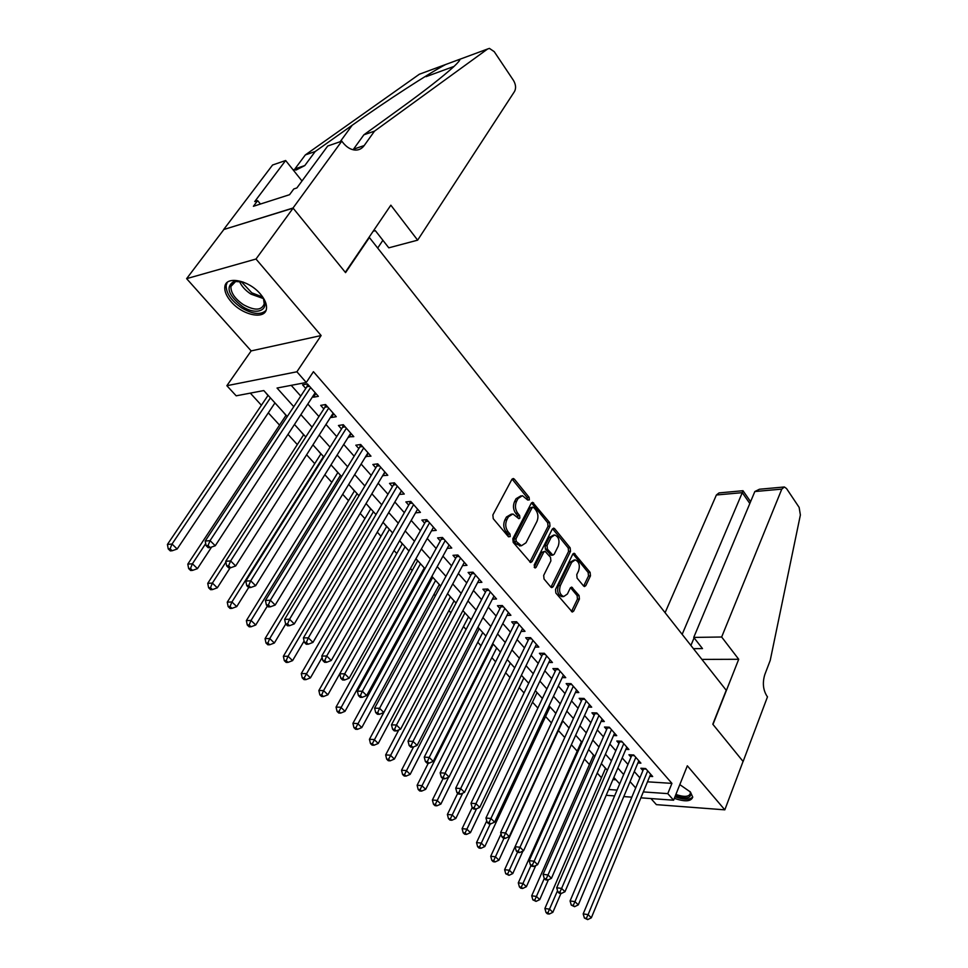 <?xml version="1.0" encoding="UTF-8"?>
<svg xmlns="http://www.w3.org/2000/svg" width="968" height="968" viewBox="0 0 968 968"><rect width="100%" height="100%" fill="white"/><g stroke="black" fill="none" stroke-linecap="round" stroke-linejoin="round"><path stroke-width="1.45" d="M529.363 499.863L529.109 497.322L514.347 479.148L513.258 478.494L511.903 479.366L492.869 514.952L493.244 518.691L508.49 536.792L510.221 536.574L509.967 533.985L508.006 531.662C505.453 527.984 505.054 524.039 506.821 519.828L508.394 516.839L512.907 513.947L518.896 518.691L519.876 518.061L519.622 515.496L517.698 513.173C515.17 509.495 514.782 505.574 516.513 501.436L518.061 498.496L522.442 495.676L527.693 500.032L529.363 499.863M527.5 499.803L527.149 497.516L512.084 479.075M508.309 536.574L507.982 534.142L506.034 531.819L508.006 531.662M517.989 518.037L517.638 515.666L515.714 513.342L517.698 513.173M674.345 798.334C684.945 801.964 691.067 801.577 692.725 797.16L690.462 792.042L679.814 784.612M260.452 294.115C248.945 280.042 225.665 275.432 224.842 286.855C224.358 291.32 226.452 296.256 231.11 301.677C242.641 315.471 265.498 320.081 266.466 308.623C266.95 304.315 264.954 299.475 260.452 294.115M583.607 586.015L584.478 586.56L585.809 585.628L590.468 575.851L590.117 572.378L574.097 553.236L572.79 554.144L555.511 589.464L555.862 593.045L572.294 612.042L573.673 611.086L579.421 599.023L579.07 595.501L571.64 587.092L570.285 588.024L567.405 594.001L563.703 596.554C559.855 594.763 558.742 591.109 560.351 585.567L571.689 562.323L575.234 559.891C579.045 561.658 580.183 565.288 578.61 570.781L576.759 574.617L577.11 578.138L583.607 586.015M647.495 781.817L671.925 783.378L667.799 793.627L673.595 800.209L640.876 797.826M341.801 141.159L293.014 208.023L345.298 272.31L390.842 205.18L417.644 240.161L514.577 91.391C516.198 88.148 515.835 84.506 513.488 80.441L494.237 51.667L489.433 48.4L487.618 48.993L374.507 131.14L364.174 145.575C361.959 148.6 359.067 150.1 355.498 150.088C350.888 149.858 346.641 147.305 342.769 142.429L341.801 141.159L327.716 146.011L296.873 187.949L293.8 188.954L289.553 194.701L253.398 206.293L257.645 200.642L254.729 201.586L285.645 160.506L272.577 165.008L223.644 229.561L293.11 208.144L345.564 272.637L369.377 237.523L726.23 690.269L712.811 724.221L743.061 761.429L724.814 809.841L687.328 765.797L673.595 800.209M293.11 208.144L256 259.025L186.618 278.651L251.16 350.912L226.863 385.7L296.886 371.785L306.287 382.481L277.042 388.035L293.764 406.681M251.16 350.912L321.122 335.545L256 259.025M321.122 335.545L296.886 371.785M671.925 783.378L313.426 371.688L306.287 382.481M549.993 526.156L549.642 522.575L532.642 502.307L531.299 503.191L512.834 538.704L513.197 542.382L530.645 562.529L532.073 561.585L549.993 526.156L548.033 526.314L547.67 522.732L531.48 502.888M554.64 528.722L570.164 547.827L570.515 551.349L553.176 586.693L551.772 587.636L550.852 587.092L544.04 579.009L543.677 575.403L550.889 560.908L550.526 557.326L545.069 551.312L543.689 552.232L536.091 567.333L535.098 567.998L534.179 565.046L552.329 529.024L553.672 528.129L554.64 528.722L552.68 528.879L568.204 547.948L570.164 547.827M650.956 798.564L656.389 804.638L724.814 809.841M223.741 229.67L186.618 278.651M603.645 766.148L605.472 768.423M591.666 752.91L593.529 755.234M579.481 739.443L581.381 741.803M567.091 725.746L569.015 728.142M554.47 711.807L555.789 713.525M541.644 697.638L542.322 698.642M431.801 576.517L432.672 577.472M415.829 558.875L417.607 560.835M399.784 540.858L402.252 543.871M384.078 523.506L386.607 526.592M368.082 505.816L370.659 508.962M351.747 487.775L354.385 490.982M335.097 469.371L337.796 472.65M318.109 450.604L320.868 453.944M300.782 431.438L303.601 434.862M283.092 411.896L285.971 415.381M312.785 396.408L313.499 397.219L318.363 396.336L307.437 383.909L302.573 384.828L305.779 388.458M330.814 416.845L331.395 417.498L336.271 416.7L325.575 404.539L320.698 405.374L323.832 408.932M348.468 436.846L353.792 436.641L343.325 424.722L338.449 425.496L341.51 428.969M365.747 456.448L370.962 456.158L360.701 444.494L355.825 445.195L358.825 448.595M382.687 475.639L387.781 475.288L377.738 463.853L372.849 464.495L375.79 467.822M399.264 494.43L404.261 494.031L394.412 482.826L389.535 483.395L392.415 486.662M412.308 503.166L409.67 503.445L321.775 656.05L326.712 656.014L331.25 660.503L417.607 509.204L415.526 512.859L420.414 512.387L410.759 501.412L405.87 501.92L408.702 505.127M431.522 530.791L436.241 530.391L426.779 519.635L421.891 520.082L424.662 523.216M447.204 548.372L451.754 548.045L442.485 537.494L437.596 537.881L440.319 540.955M462.583 565.615L466.975 565.348L457.876 555.003L453 555.329L455.662 558.354M477.647 582.53L481.895 582.312L472.977 572.173L468.101 572.451L470.714 575.403M492.422 599.131L496.536 598.962L487.787 589.016L482.911 589.234L485.476 592.138M506.917 615.418L510.898 615.297L502.319 605.532L497.443 605.714L499.96 608.557M521.135 631.402L524.995 631.33L516.573 621.746L511.697 621.867L514.165 624.663M535.074 647.096L538.825 647.06L530.561 637.658L525.697 637.73L528.117 640.477M548.771 662.511L552.413 662.499L544.294 653.267L539.43 653.303L541.814 656.001M562.202 677.636L565.736 677.66L557.774 668.598L552.922 668.585L555.257 671.235M575.391 692.495L578.828 692.556L570.999 683.65L566.159 683.602L568.458 686.203M588.35 707.1L591.69 707.172L584.006 698.436L579.166 698.339L581.417 700.892M601.067 721.438L604.322 721.535L596.772 712.944L591.944 712.823L594.146 715.328M613.555 735.523L616.725 735.644L609.308 727.21L604.492 727.041L606.658 729.509M625.836 749.365L628.922 749.51L621.625 741.222L616.822 741.016L618.951 743.436M637.9 762.978L640.901 763.147L633.737 754.992L628.934 754.762L631.039 757.133M291.223 385.349L300.758 396.081M307.812 404.019L318.932 416.542M325.962 424.456L336.731 436.58M343.725 444.457L354.155 456.194M361.124 464.035L371.228 475.409M378.161 483.214L387.95 494.237M394.847 502.005L404.346 512.689M411.206 520.421L420.402 530.766M427.239 538.462L436.144 548.493M442.945 556.152L451.584 565.869M458.36 573.492L466.733 582.918M473.461 590.492L481.58 599.64M488.283 607.178L496.148 616.035M502.815 623.537L510.439 632.128M517.081 639.594L524.474 647.919M531.069 655.348L538.244 663.419M544.815 670.812L551.76 678.641M558.294 685.997L565.034 693.584M571.531 700.905L578.065 708.249M584.539 715.534L590.867 722.673M597.304 729.92L603.451 736.83M609.852 744.041L615.805 750.745M622.182 757.92L627.954 764.405M634.294 771.544L639.884 777.849M649.746 776.36L652.686 776.53L645.644 768.531L640.852 768.253L642.909 770.588M250.325 393.129L261.396 405.253M268.317 412.84L279.546 425.121M287.992 434.378L297.321 444.59M306.614 454.779L314.733 463.66M324.837 474.744L331.794 482.354M342.684 494.285L348.516 500.674M360.156 513.415L364.924 518.642M377.266 532.158L381.005 536.248M394.024 550.514L396.771 553.527M410.444 568.506L412.235 570.467M418.878 577.727L419.58 578.501M426.537 586.136L427.408 587.08M434.015 594.316L435.382 595.816M448.874 610.59L450.882 612.792M463.466 626.562L466.092 629.442M477.781 642.244L480.999 645.777M491.829 657.635L495.616 661.785M505.635 672.748L509.967 677.503M519.187 687.595L524.051 692.931M532.497 702.175L537.869 708.068M545.577 716.501L551.433 722.927M558.415 730.574L564.755 737.507M571.362 744.755L577.206 751.144M584.406 759.045L589.439 764.538M597.22 773.069L601.455 777.715M612.913 779.615L616.011 779.809M265.038 391.931L267.979 395.501M274.839 403.087L275.916 403.959M287.278 416.518L263.792 390.564L236.18 395.815L226.863 385.7M631.838 797.172L623.779 796.579M614.595 795.914L606.198 795.297M643.321 791.921L667.799 793.627M300.891 414.631L312.107 427.142M319.198 435.043L330.076 447.156M337.13 455.033L347.657 466.77M354.675 474.598L364.875 485.972M371.869 493.765L381.755 504.788M388.712 512.544L398.284 523.216M405.205 530.936L414.473 541.281M421.37 548.965L430.361 558.984M437.209 566.631L445.921 576.335M452.746 583.946L461.191 593.36M467.98 600.934L476.159 610.058M482.923 617.584L490.849 626.429M497.564 633.919L505.26 642.498M511.951 649.952L519.405 658.264M526.048 665.681L533.271 673.74M539.902 681.121L546.896 688.926M553.49 696.27L560.278 703.845M566.824 711.153L573.407 718.486M579.929 725.758L586.306 732.873M592.803 740.109L598.986 747.006M605.436 754.193L611.437 760.884M617.85 768.035L623.67 774.521M630.059 781.648L635.686 787.928M619.689 783.886L613.845 777.425M607.384 770.274L601.346 763.607M594.848 756.419L588.617 749.547M582.083 742.323L575.658 735.22M569.099 727.972L562.469 720.64M555.874 713.355L549.038 705.793M542.395 698.46L535.34 690.668M528.673 683.299L521.401 675.253M514.698 667.847L507.196 659.559M500.456 652.105L492.712 643.551M485.936 636.073L477.95 627.24M471.138 619.714L462.898 610.602M456.061 603.04L447.555 593.638M440.67 586.051L431.897 576.347M424.988 568.712L415.925 558.693M405.096 546.726L323.566 690.583L327.898 694.782L408.968 551.01L399.639 540.688M392.657 532.981L383.013 522.309M375.995 514.565L366.037 503.554M358.983 495.761L348.71 484.411M341.619 476.583L331.008 464.846M323.893 456.981L312.93 444.869M305.779 436.967L294.466 424.468M608.678 789.513L617.064 790.094M313.499 397.219L315.895 393.54M331.395 417.498L333.742 413.82M348.916 437.367L351.202 433.688M366.086 456.823L368.324 453.145M382.904 475.881L385.082 472.215M399.373 494.551L401.514 490.897M520.99 495.822L516.089 498.689L518.061 498.496M515.714 513.342C513.197 509.676 512.81 505.768 514.54 501.63L516.089 498.689M511.455 514.068L506.421 517.021L508.394 516.839M506.034 531.819C503.469 528.141 503.082 524.208 504.848 519.997L506.421 517.021M529.835 562.118L548.033 526.314M533.767 507.498L532.11 507.68L515.944 538.849L516.21 541.427L521.449 545.746L525.987 542.782L536.913 521.498C538.583 517.396 538.196 513.536 535.752 509.93L533.767 507.498M532.751 507.087L530.137 507.861L532.11 507.68M520.808 545.795L516.271 543.992L514.226 541.572L513.972 538.995L530.137 507.861M550.937 587.189L568.555 551.482L568.204 547.948M544.669 551.337L541.717 552.365L534.215 567.26M558.27 546.073C559.891 540.495 558.705 536.792 554.737 534.977L551.143 537.385L547.053 545.541L547.404 549.134L552.849 555.148L554.216 554.228L558.27 546.073M553.684 535.062L549.183 537.53L551.143 537.385M551.264 555.245L545.444 549.267L545.081 545.674L549.183 537.53M574.278 559.94L569.729 562.444L571.689 562.323M562.65 596.591L561.73 596.627C557.895 594.848 556.769 591.194 558.391 585.664L569.729 562.444M571.459 611.558L577.46 599.095L577.11 595.586L570.515 587.649M583.644 586.063L588.508 575.96L588.157 572.475L572.971 553.829M268.1 395.319L167.416 544.452L172.026 544.04L177.168 549.013L274.96 402.906M270.411 397.884L172.026 544.04L170.09 548.771L168.238 548.929L170.308 550.913L172.147 550.756L170.09 548.771M177.168 549.013L172.147 550.756M168.238 548.929L167.416 544.452M309.506 386.268L306.892 386.764L205.204 541.064L210.068 540.628L310.631 387.551M208.072 545.492L206.111 545.662L208.193 547.707L210.141 547.537L208.072 545.492L210.068 540.628L215.259 545.746L315.193 392.73M306.892 386.764L307.655 384.163M205.204 541.064L206.111 545.662M210.141 547.537L215.259 545.746M261.457 295.325L261.941 296.039C271.318 309.506 257.306 316.536 242.302 306.42C228.145 295.216 225.35 286.879 233.929 281.398L243.101 282.027M239.072 281.156L235.635 281.482L230.916 286.443C230.735 292.711 234.885 298.785 243.367 304.654C254.705 310.849 261.65 310.583 264.216 303.855L263.526 298.87M227.202 282.462L226.173 285.306C225.968 293.086 231.122 300.612 241.649 307.897C252.672 314.298 260.779 315.157 265.97 310.474M674.974 796.749C683.928 799.931 689.845 800.004 692.737 796.966M690.039 791.558C692.374 798.08 687.462 799.52 675.325 795.877M675.882 794.474C684.255 797.281 689.095 796.93 690.365 793.421L690.027 791.546M377.689 248.062L382.892 240.294M374.507 131.14L363.871 134.806L400.728 108.138C425.339 90.302 442.993 76.496 453.689 66.744C458.021 62.666 460.115 60.161 459.945 59.23L445.667 64.505C428.727 73.423 386.426 100.817 352.183 125.259L315.181 151.54L304.787 165.576L296.087 170.029L292.868 169.557M315.181 151.54L305.331 154.916L294.938 168.892L304.787 165.576M364.174 145.575L353.526 149.169L363.871 134.806M445.667 64.505L419.362 74.234L305.331 154.916M293.014 208.023L223.644 229.561M417.644 240.161L388.797 247.832L375.354 230.662L373.128 231.279M302.004 180.992L285.645 160.506M419.362 74.234L420.947 73.641M260.452 204.03L257.645 200.642M721.656 637.005L781.793 489.118L754.834 491.538L693.741 637.416L721.656 637.005L738.717 659.281L712.968 724.427L743.121 761.501L767.491 696.827L766.946 696.125C763.062 689.894 762.348 682.706 764.817 674.563L770.225 660.382L800.379 514.976L799.144 507.401L786.536 488.55L784.37 486.977L781.793 489.118M701.897 659.402L738.717 659.281M693.451 648.681L702.502 648.596L693.741 637.416M682.162 634.355L742.287 492.664L716.393 494.987L719.043 492.906L742.988 490.716L742.287 492.664L749.813 503.505M665.089 612.696L716.393 494.987M690.91 645.462L694.092 637.864M783.705 487.037L759.444 489.239L754.834 491.538M286.092 415.211L187.804 564.114L192.426 563.775L197.46 568.639L211.605 547.029M205.7 543.592L192.426 563.775L190.502 568.446L188.651 568.579L190.672 570.515L192.523 570.382L190.502 568.446M197.46 568.639L192.523 570.382M188.651 568.579L187.804 564.114M303.71 434.68L207.745 583.353L212.391 583.075L217.316 587.83L230.142 567.793M225.895 562.106L212.391 583.075L210.479 587.685L208.628 587.794L210.601 589.693L212.452 589.585L210.479 587.685M217.316 587.83L212.452 589.585M208.628 587.794L207.745 583.353M320.977 453.762L227.262 602.169L231.921 601.963L236.737 606.621L248.679 587.552M323.481 456.521L231.921 601.963L230.021 606.512L228.158 606.597L230.094 608.448L231.957 608.376L230.021 606.512M236.737 606.621L231.957 608.376M228.158 606.597L227.262 602.169M337.905 472.469L246.368 620.597L251.039 620.44L255.746 625.001L267.398 605.992M340.458 475.288L251.039 620.44L249.151 624.941L247.276 625.001L249.163 626.816L251.039 626.768L249.151 624.941M255.746 625.001L251.039 626.768M247.276 625.001L246.368 620.597M327.547 406.79L324.921 407.238L225.726 561.307L230.614 560.944L328.709 408.097M228.629 565.748L226.669 565.893L228.702 567.889L230.65 567.756L228.629 565.748L230.614 560.944L235.684 565.953L333.161 413.167M324.921 407.238L325.671 404.648M225.726 561.307L226.669 565.893M230.65 567.756L235.684 565.953M345.201 426.864L342.575 427.275L245.799 581.102L250.7 580.812L346.387 428.219M248.716 585.555L246.755 585.664L248.74 587.624L250.7 587.515L248.716 585.555L250.7 580.812L255.649 585.713L350.755 433.18M342.575 427.275L343.301 424.734M245.799 581.102L246.755 585.664M250.7 587.515L255.649 585.713M362.504 446.538L359.878 446.901L265.426 600.462L270.338 600.245L363.714 447.918M268.366 604.927L266.406 605L268.342 606.912L270.314 606.839L268.366 604.927L270.338 600.245L275.178 605.036L367.985 452.77M359.878 446.901L360.544 444.518M265.426 600.462L266.406 605M270.314 606.839L275.178 605.036M379.444 465.802L376.806 466.14L284.616 619.399L289.541 619.242L380.678 467.205M287.581 623.864L285.62 623.912L287.508 625.788L289.48 625.727L287.581 623.864L289.541 619.242L294.272 623.924L384.865 471.973M376.806 466.14L377.435 463.902M284.616 619.399L285.62 623.912M289.48 625.727L294.272 623.924M354.494 490.8L265.063 638.626L269.745 638.541L274.355 643.006L285.729 624.033M357.095 493.68L269.745 638.541L267.87 642.982L265.994 643.006L267.846 644.785L269.721 644.761L267.87 642.982M274.355 643.006L269.721 644.761M265.994 643.006L265.063 638.626M396.033 484.678L393.407 484.98L303.395 637.924L308.332 637.827L397.304 486.105M306.384 642.389L304.412 642.425L306.275 644.252L308.248 644.216L306.384 642.389L308.332 637.827L312.966 642.413L401.405 490.776M393.407 484.98L393.988 482.875M303.395 637.924L304.412 642.425M308.248 644.216L312.966 642.413M370.756 508.781L283.37 656.28L288.053 656.256L292.578 660.624L304.097 641.01M373.406 511.709L288.053 656.256L286.189 660.636L284.314 660.648L286.129 662.39L288.004 662.378L286.189 660.636M292.578 660.624L288.004 662.378M284.314 660.648L283.37 656.28M324.788 660.515L322.804 660.527L324.619 662.318L326.603 662.306L324.788 660.515L326.712 656.014L413.59 504.63M409.67 503.445L410.214 501.472M321.775 656.05L322.804 660.527M326.603 662.306L331.25 660.503M386.716 526.41L301.29 673.571L305.997 673.595L310.425 677.878L322.114 657.55M389.402 529.387L304.146 677.927L302.258 677.915L304.037 679.621L305.912 679.645L304.146 677.927M310.425 677.878L305.912 679.645M302.258 677.915L301.29 673.571M428.243 521.304L425.618 521.534L339.756 673.788L344.705 673.813L429.55 522.78M342.793 678.265L340.809 678.241L342.587 679.996L344.572 680.02L342.793 678.265L344.705 673.813L349.146 678.205L433.495 527.27M425.618 521.534L426.126 519.695M339.756 673.788L340.809 678.241M344.572 680.02L349.146 678.205M402.361 543.701L318.859 690.511L323.566 690.583L321.727 694.867L319.839 694.83L321.582 696.5L323.457 696.549L321.727 694.867M327.898 694.782L323.457 696.549M319.839 694.83L318.859 690.511M443.876 539.067L441.239 539.273L357.361 691.152L362.322 691.237L445.195 540.58M360.411 695.641L358.438 695.593L360.169 697.311L362.153 697.347L360.411 695.641L362.322 691.237L366.666 695.544L449.067 544.972M441.239 539.273L441.723 537.555M357.361 691.152L358.438 695.593M362.153 697.347L366.666 695.544M417.704 560.654L336.053 707.1L340.772 707.233L345.019 711.335L424.286 567.938M420.487 563.739L338.945 711.468L337.058 711.407L338.764 713.041L340.651 713.101L338.945 711.468M345.019 711.335L340.651 713.101M337.058 711.407L336.053 707.1M459.195 556.503L456.569 556.673L374.604 708.165L379.565 708.298L460.538 558.028M377.677 712.642L375.693 712.581L377.399 714.263L379.383 714.323L377.677 712.642L379.565 708.298L383.824 712.509L369.449 739.298L374.168 739.528L378.246 743.472L454.065 600.838M464.337 562.335L383.824 712.509L379.383 714.323M456.569 556.673L457.017 555.063M374.604 708.165L375.693 712.581M432.769 577.303L352.921 723.362L357.64 723.544L361.802 727.561L439.315 584.539M435.588 580.425L355.825 727.718L353.937 727.646L355.607 729.255L357.494 729.327L355.825 727.718M361.802 727.561L357.494 729.327M353.937 727.646L352.921 723.362M474.223 573.588L471.597 573.734L391.495 724.826L396.456 725.02L475.591 575.149M394.581 729.303L392.597 729.219L394.266 730.864L396.251 730.949L394.581 729.303L396.456 725.02L400.619 729.134L479.305 579.372M471.597 573.734L472.009 572.221M391.495 724.826L392.597 729.219M396.251 730.949L400.619 729.134M450.398 596.796L372.365 743.654L370.478 743.569L372.111 745.142L373.999 745.239L372.365 743.654M378.246 743.472L373.999 745.239M370.478 743.569L369.449 739.298M488.961 590.359L486.335 590.468L408.036 741.149L412.997 741.379L490.352 591.932M411.134 745.626L409.149 745.517L410.783 747.139L412.767 747.235L411.134 745.626L412.997 741.379L417.087 745.42L493.995 596.07M486.335 590.468L486.735 589.064M408.036 741.149L409.149 745.517M412.767 747.235L417.087 745.42M398.816 729.884L385.651 754.919L390.37 755.197L394.375 759.057L468.536 616.834M464.942 612.865L388.579 759.287L386.692 759.166L388.289 760.715L390.177 760.824L388.579 759.287M394.375 759.057L390.177 760.824M386.692 759.166L385.651 754.919M503.433 606.803L500.807 606.888L424.25 757.133L429.211 757.424L504.824 608.4M427.36 761.61L425.375 761.489L426.985 763.074L428.969 763.195L427.36 761.61L429.211 757.424L433.216 761.38L508.406 612.466M500.807 606.888L501.17 605.581M424.25 757.133L425.375 761.489M428.969 763.195L433.216 761.38M413.578 746.897L401.526 770.238L406.257 770.552L410.178 774.352L482.742 632.54M479.221 628.643L404.479 774.606L402.579 774.473L404.152 775.985L406.052 776.118L404.479 774.606M410.178 774.352L406.052 776.118M402.579 774.473L401.526 770.238M517.626 622.944L515 623.005L440.137 772.815L445.099 773.142L519.042 624.554M443.259 777.28L441.275 777.147L442.848 778.695L444.832 778.829L443.259 777.28L445.099 773.142L449.019 777.026L522.551 628.547M515 623.005L515.339 621.783M440.137 772.815L441.275 777.147M444.832 778.829L449.019 777.026M428.316 763.159L417.111 785.266L421.842 785.629L425.69 789.343L496.693 647.955M493.232 644.131L420.064 789.622L418.176 789.477L419.713 790.965L421.612 791.11L420.064 789.622M425.69 789.343L421.612 791.11M418.176 789.477L417.111 785.266M531.553 638.783L528.927 638.82L455.722 788.17L460.671 788.545L532.981 640.405M458.844 792.647L456.86 792.49L458.409 794.002L460.393 794.159L458.844 792.647L460.671 788.545L464.519 792.356L536.429 644.325M528.927 638.82L529.254 637.67M455.722 788.17L456.86 792.49M460.393 794.159L464.519 792.356M442.993 778.708L432.394 800.004L437.113 800.403L440.888 804.057L510.39 663.092M448.607 777.195L435.358 804.36L433.47 804.19L434.983 805.654L436.87 805.812L435.358 804.36M440.888 804.057L436.87 805.812M433.47 804.19L432.394 800.004M545.226 654.332L542.6 654.344L470.993 803.234L475.941 803.658L546.666 655.977M474.126 807.699L472.142 807.53L473.654 809.018L475.639 809.188L474.126 807.699L475.941 803.658L479.717 807.385L550.054 659.825M542.6 654.344L542.903 653.279M470.993 803.234L472.142 807.53M475.639 809.188L479.717 807.385M457.707 793.324L447.385 814.463L452.104 814.899L455.819 818.48L523.845 677.963M462.692 793.155L450.362 818.807L448.474 818.638L449.951 820.065L451.85 820.247L450.362 818.807M455.819 818.48L451.85 820.247M448.474 818.638L447.385 814.463M558.645 669.59L556.031 669.59L485.96 818.008L490.921 818.468L560.109 671.247M489.106 822.473L487.122 822.28L488.61 823.744L490.594 823.925L489.106 822.473L490.921 818.468L494.612 822.122L563.424 675.035M556.031 669.59L556.322 668.598M485.96 818.008L487.122 822.28M490.594 823.925L494.612 822.122M472.202 807.59L462.099 828.656L466.818 829.128L470.46 832.637L537.058 692.568M476.534 808.788L465.088 833L463.188 832.807L464.652 834.21L466.54 834.404L465.088 833M470.46 832.637L466.54 834.404M463.188 832.807L462.099 828.656M571.822 684.582L569.22 684.558L500.65 832.492L505.599 832.988L573.298 686.251M503.808 836.945L501.823 836.751L503.275 838.179L505.26 838.385L503.808 836.945L505.599 832.988L509.228 836.582L576.553 689.966M569.22 684.558L569.486 683.638L571.047 683.698M500.65 832.492L501.823 836.751M505.26 838.385L509.228 836.582M486.747 820.9L476.534 842.583L481.253 843.092L484.823 846.54L550.054 706.918M490.268 823.901L479.523 846.915L477.635 846.71L479.075 848.089L480.963 848.295L479.523 846.915M484.823 846.54L480.963 848.295M477.635 846.71L476.534 842.583M584.769 699.307L582.167 699.247L515.061 846.71L519.997 847.242L586.257 700.989M518.219 851.162L516.246 850.945L517.674 852.348L519.647 852.566L518.219 851.162L519.997 847.242L523.567 850.763L589.452 704.631M582.167 699.247L582.421 698.4M515.061 846.71L516.246 850.945M519.647 852.566L523.567 850.763M501.049 833.932L490.716 856.256L495.422 856.789L498.931 860.177L562.807 721.015M503.977 838.252L493.704 860.576L491.829 860.358L493.232 861.714L495.108 861.931L493.704 860.576M498.931 860.177L495.108 861.931M491.829 860.358L490.716 856.256M597.486 713.767L594.884 713.694L529.193 860.661L534.13 861.217L598.974 715.461M532.364 865.102L530.391 864.86L531.783 866.239L533.767 866.481L532.364 865.102L534.13 861.217L537.627 864.678L602.12 719.043M594.884 713.694L595.114 712.908M529.193 860.661L530.391 864.86M533.767 866.481L537.627 864.678M515.061 846.734L504.63 869.675L509.337 870.244L512.774 873.572L522.938 851.053M517.517 852.191L507.631 873.995L505.744 873.765L509.011 875.326L507.631 873.995M512.774 873.572L509.011 875.326M505.744 873.765L504.63 869.675M609.973 727.972L607.384 727.875L543.072 874.346L548.009 874.939L611.486 729.678M546.242 878.775L544.27 878.533L545.649 879.888L547.622 880.13L546.242 878.775L548.009 874.939L551.433 878.327L614.571 733.2M607.384 727.875L607.601 727.149M543.072 874.346L544.27 878.533L536.417 896.428L539.733 899.635L548.396 879.767M547.622 880.13L551.433 878.327M581.466 741.633L518.291 882.852L522.998 883.457L526.374 886.724L535.764 865.549M531.009 865.477L521.304 887.16L519.417 886.918L520.772 888.225L522.659 888.467L521.304 887.16M526.374 886.724L522.659 888.467M519.417 886.918L518.291 882.852M622.242 741.924L619.653 741.815L556.697 887.777L561.609 888.406L623.767 743.654M559.867 892.206L557.895 891.939L559.25 893.27L561.21 893.524L559.867 892.206L561.609 888.406L564.973 891.734L626.804 747.102M619.653 741.815L619.859 741.149M556.697 887.777L557.895 891.939M561.21 893.524L564.973 891.734M593.602 755.052L531.71 895.787L536.417 896.428L534.723 900.095L532.848 899.841L536.054 901.377L534.723 900.095M539.733 899.635L536.054 901.377M532.848 899.841L531.71 895.787M634.306 755.645L631.729 755.512L570.067 900.966L574.98 901.631L635.831 757.375M573.237 905.382L571.277 905.104L574.556 906.689L573.237 905.382L574.98 901.631L578.283 904.899L638.82 760.775M631.729 755.512L631.91 754.907M570.067 900.966L571.277 905.104M574.556 906.689L578.283 904.899M605.544 768.253L544.887 908.504L549.582 909.17L552.849 912.316L560.92 893.488M557.544 890.705L547.912 912.8L546.037 912.534L547.344 913.792L549.219 914.058L547.912 912.8M552.849 912.316L549.219 914.058M546.037 912.534L544.887 908.504M646.164 769.124L643.587 768.979L583.184 913.913L588.096 914.603L647.701 770.867M586.366 918.317L584.406 918.039L587.673 919.6L586.366 918.317L588.096 914.603L591.339 917.809L650.629 774.206M583.184 913.913L584.406 918.039M587.673 919.6L591.339 917.809M527.149 497.516L529.109 497.322M507.982 534.142L509.967 533.985M517.638 515.666L519.622 515.496M514.54 501.63L516.513 501.436M504.848 519.997L506.821 519.828M512.375 479.366L514.347 479.148M530.101 561.706L532.073 561.585M531.71 503.118L533.67 502.924M547.67 522.732L549.642 522.575M513.972 538.995L515.944 538.849M514.226 541.572L516.21 541.427M516.271 543.992L518.243 543.847M568.555 551.482L570.515 551.349M551.203 586.777L553.176 586.693M541.717 552.365L543.689 552.232M534.312 567.429L536.091 567.333M545.081 545.674L547.053 545.541M545.444 549.267L547.404 549.134M549.933 554.7L551.905 554.579M558.391 585.664L560.351 585.567M570.576 587.721L572.536 587.624M577.11 595.586L579.07 595.501M577.46 599.095L579.421 599.023M571.713 611.147L573.673 611.086M573.068 553.926L575.028 553.805M588.157 572.475L590.117 572.378M588.508 575.96L590.468 575.851M583.849 585.713L585.809 585.628M308.852 385.53L307.279 385.821M263.381 298.567L250.942 294.115C245.291 290.388 241.443 286.08 239.398 281.192M241.153 281.519L251.801 292.82L262.546 297.007M426.017 76.678L454.065 66.393M487.618 48.993L459.945 59.23M352.183 125.259L340.155 141.727M326.881 406.028L325.309 406.294M344.523 426.101L342.95 426.344M361.814 445.752L360.229 445.982M378.742 465.003L377.169 465.209M395.331 483.867L393.746 484.048M411.594 502.356L410.009 502.525M427.517 520.481L425.944 520.627M443.138 538.244L441.565 538.365M458.457 555.656L456.884 555.765M473.485 572.741L471.9 572.838M488.211 589.5L486.638 589.572M502.67 605.944L501.097 605.992M516.864 622.073L515.279 622.109M530.779 637.912L529.206 637.936M544.452 653.448L542.879 653.46M557.87 668.707L556.298 668.707M519.477 545.891L521.449 545.746M550.877 555.269L552.849 555.148M561.73 596.627L563.703 596.554M235.635 281.482L233.929 281.398M234.135 282.039L230.916 286.443M459.945 59.302L457.61 60.161M750.587 501.666L742.988 490.716"/></g></svg>
